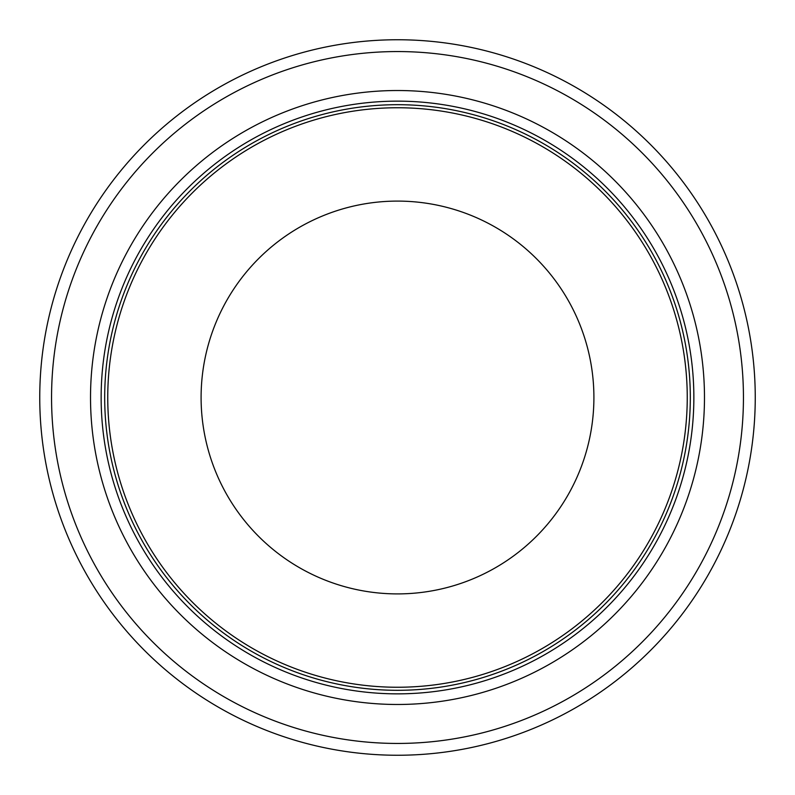 <?xml version="1.0" encoding="UTF-8"?>
<svg xmlns="http://www.w3.org/2000/svg" width="795" height="795" viewBox="0 0 795 795"><rect width="100%" height="100%" fill="white"/><g stroke="black" fill="none" stroke-linecap="round" stroke-linejoin="round"><path stroke-width="1.19" d="M755.25 397.5A357.75 357.75 0 0 0 397.5 39.75A357.75 357.75 0 0 0 39.75 397.5A357.75 357.75 0 0 0 397.5 755.25A357.75 357.75 0 0 0 755.25 397.5M743.444 397.5A345.944 345.944 0 0 0 397.5 51.556A345.944 345.944 0 0 0 51.556 397.5A345.944 345.944 0 0 0 397.5 743.444A345.944 345.944 0 0 0 743.444 397.5M704.479 397.5A306.979 306.979 0 0 1 397.5 704.479A306.979 306.979 0 0 1 90.521 397.5A306.979 306.979 0 0 1 397.5 90.521A306.979 306.979 0 0 1 704.479 397.5M693.856 397.5A296.356 296.356 0 0 0 397.5 101.144A296.356 296.356 0 0 0 101.144 397.5A296.356 296.356 0 0 0 397.5 693.856A296.356 296.356 0 0 0 693.856 397.5M690.308 397.5A292.808 292.808 0 0 0 397.5 104.692A292.808 292.808 0 0 0 104.692 397.5A292.808 292.808 0 0 0 397.5 690.308A292.808 292.808 0 0 0 690.308 397.5A292.808 292.808 0 0 1 397.5 690.308A292.808 292.808 0 0 1 104.692 397.5A292.808 292.808 0 0 1 397.5 104.692A292.808 292.808 0 0 1 690.308 397.5A292.808 292.808 0 0 0 397.5 104.692A292.808 292.808 0 0 0 104.692 397.5A292.808 292.808 0 0 0 397.5 690.308A292.808 292.808 0 0 0 690.308 397.5M687.248 397.5A289.748 289.748 0 0 1 397.5 687.248A289.748 289.748 0 0 1 107.752 397.5A289.748 289.748 0 0 1 397.5 107.752A289.748 289.748 0 0 1 687.248 397.5M593.905 397.5A196.405 196.405 0 0 0 397.5 201.095A196.405 196.405 0 0 0 201.095 397.5A196.405 196.405 0 0 0 397.5 593.905A196.405 196.405 0 0 0 593.905 397.5"/></g></svg>
